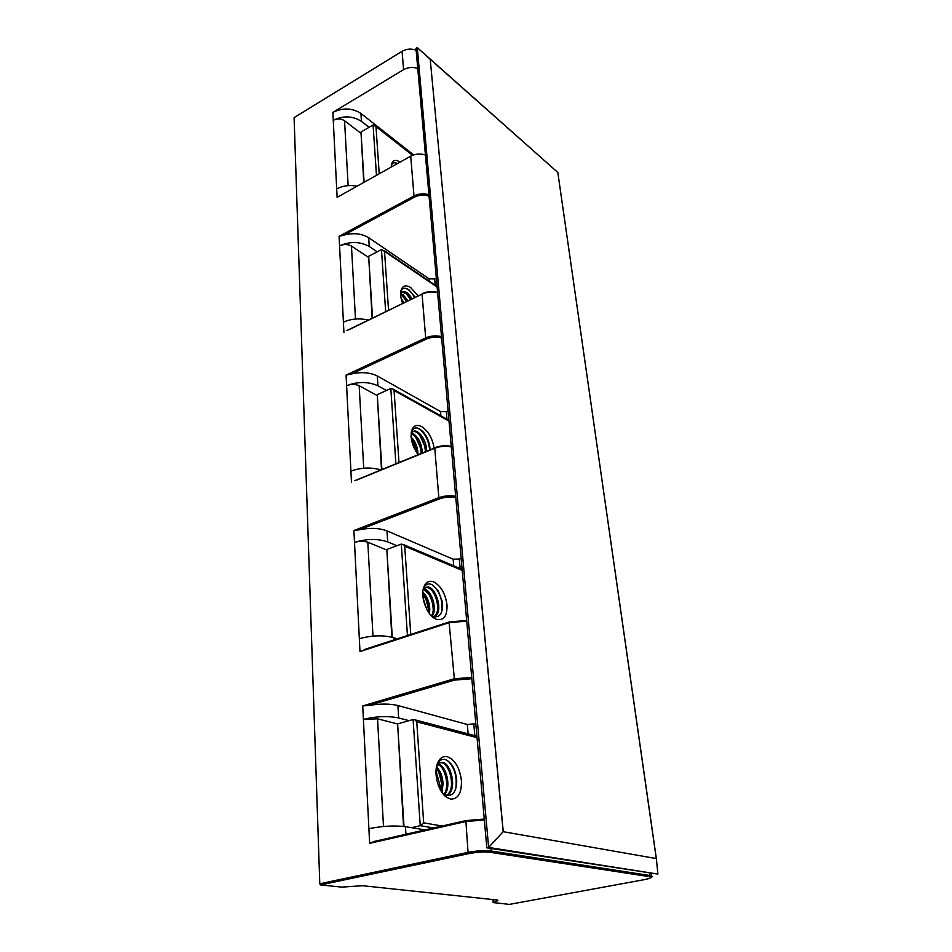 <?xml version="1.0" encoding="UTF-8"?>
<svg xmlns="http://www.w3.org/2000/svg" width="952" height="952" viewBox="0 0 952 952"><rect width="100%" height="100%" fill="white"/><g stroke="black" fill="none" stroke-linecap="round" stroke-linejoin="round"><path stroke-width="1.43" d="M397.603 723.96L377.539 718.819L363.402 719.403C376.123 716.261 387.88 715.785 398.662 717.951L397.888 705.515L467.325 724.496L475.822 723.675M403.981 826.455L397.627 723.889L403.541 826.407M436.278 768.169C439.574 773.036 441.514 778.724 442.097 785.245L441.871 792.29M416.75 721.806L423.676 822.861L420.248 825.682L413.097 719.522L415.024 719.843L416.75 721.806L477.059 737.681M447.262 756.709C442.751 755.852 439.419 758.256 437.265 763.932C433.457 773.988 438.503 792.04 446.631 797.312L450.57 799.085C458.138 799.263 461.756 793.064 461.422 780.473C459.661 767.669 454.949 759.755 447.262 756.709M433.672 827.931L420.248 825.682L411.562 827.681M397.627 723.889L413.097 719.522M442.502 793.171L446.702 795.479C453.152 796.003 456.496 791.076 456.722 780.711C455.734 769.751 452.01 762.719 445.524 759.625C441.645 758.589 438.753 760.541 436.825 765.479L436.73 765.777M447.595 760.6C454.461 767.181 457.21 776.404 455.853 788.256M436.837 768.454C439.979 772.048 441.847 777.451 442.43 784.674L442.454 787.578L439.134 772.607L437.027 768.669M446.666 786.423C446.857 780.045 445.536 774.226 442.728 768.966M451.486 785.459C451.7 778.914 450.355 772.941 447.452 767.574M436.528 767.003C440.467 770.775 442.632 776.344 443.049 783.674C442.347 776.999 440.098 771.751 436.313 767.931M443.049 783.674L442.014 792.504M436.302 767.978L439.134 772.607M443.894 794.242C450.022 786.84 445.607 767.264 437.932 764.551M446.226 795.348C457.591 789.779 448.63 758.197 438.896 763.218M436.778 766.479L440.002 762.933C450.165 757.78 458.84 791.255 446.571 795.444M438.396 764.039C446.405 765.765 451.641 787.114 444.489 794.599M436.016 770.953L440.3 786.614L440.407 789.91M409.027 720.664L398.662 717.951M475.369 735.801L476.857 735.408M405.921 834.238L405.445 826.669C394.318 825.336 382.133 826.015 368.9 828.704L362.724 705.92L368.781 705.48C380.11 703.611 389.808 703.623 397.888 705.515M405.445 826.669L425.044 829.894M368.9 828.704L369.638 843.341L374.731 841.33L465.778 820.66M425.425 154.998C420.368 153.379 415.453 153.772 410.717 156.164L337.127 197.35L333.26 120.309C343.232 115.442 352.633 115.799 361.427 121.368L369.067 127.318M416.143 50.218C411.288 48.457 406.599 48.814 402.077 51.313L294.097 117.608L319.789 883.789L320.515 884.932L341.625 887.109L362.652 885.717L497.825 900.092M413.68 154.89L360.939 113.478C352.169 107.874 342.803 107.516 332.855 112.395L403.588 69.651C408.146 67.164 412.87 66.795 417.761 68.532M348.135 185.616L344.553 120.737L360.879 133.268M344.553 120.737C340.995 118.5 337.234 118.357 333.26 120.309L332.855 112.395M397.21 638.863L393.652 637.673C383.132 634.936 371.697 635.282 359.344 638.721L354.501 542.45C366.401 538.677 377.468 538.487 387.666 541.866L396.901 545.722M368.781 705.48L454.461 680.109L449.118 622.656L359.987 651.584L449.237 622.037M386.726 549.994L367.805 542.223C363.676 540.867 359.237 540.95 354.501 542.45L353.894 530.55L359.57 529.728C370.197 527.646 379.336 528.027 386.988 530.883L453.164 559.205L459.292 559.074L460.125 568.499M392.272 637.257L386.833 549.471L391.843 637.15M422.795 594.203C426.317 599.165 428.364 604.794 428.935 611.077L429.019 612.993M407.444 635.531L401.292 544.104L403.577 544.639L404.719 546.198L410.764 634.46M433.636 581.874C428.84 580.232 425.484 582.207 423.569 587.812C420.379 597.32 426.948 614.802 435.195 618.752L436.552 619.359C443.775 620.847 447.262 616.075 447.023 605.044C445.417 593.584 440.954 585.861 433.636 581.874M386.833 549.471L401.292 544.104M461.47 569.07L462.101 568.844M461.173 558.408L459.292 559.074M380.931 469.907C371.042 467.075 361.022 467.48 350.907 471.121L346.611 385.691C357.797 381.443 368.234 381.478 377.932 385.786L386.441 390.498M353.894 530.55L438.836 497.706L434.767 448.237L356.964 479.927M377.123 395.508L359.166 385.727C355.251 384.001 351.062 383.989 346.611 385.691L346.076 375.1L351.407 373.993C361.403 371.744 370.042 372.41 377.325 376.004L440.514 411.55L446.321 411.55L447 419.249M381.883 469.526L377.242 394.64L381.502 469.681M411.645 440.514L416.797 452.854M395.889 463.755L390.82 388.523L393.283 389.225L394.057 390.451L398.983 462.482M434.1 448.023C432.351 438.075 428.162 430.899 421.51 426.508C416.583 424.164 413.275 425.663 411.585 431.03C410.241 438.729 412.406 446.595 418.071 454.616M377.242 394.64L390.82 388.523M448.094 410.788L446.321 411.55M368.174 320.086C359.416 318.016 351.157 318.706 343.41 322.169L339.567 245.842C350.122 241.237 360.011 241.451 369.233 246.473L377.206 251.828M346.076 375.1L425.675 337.924L422.069 294.085L349.087 329.654M368.555 257.433L351.466 246.092C347.742 244.081 343.767 243.998 339.567 245.842L339.09 236.37L344.124 235.025C353.573 232.657 361.76 233.561 368.698 237.714L429.138 278.865L434.671 278.96L436.337 278.127M372.494 317.968L368.674 256.278L372.137 318.147M385.643 311.542L381.466 249.602L384.525 251.387L388.547 310.114M417.999 295.703L410.681 287.552C405.695 284.589 402.458 285.612 400.959 290.646C400.245 294.144 400.78 298.345 402.577 303.248M368.674 256.278L381.466 249.602M644.326 879.648L509.475 904.388L493.195 902.579L497.872 900.616M415.072 297.131L409.217 290.051C404.921 287.111 402.089 287.801 400.732 292.121L400.959 290.646M400.649 293.811L401.589 292.347L400.649 293.478M405.255 288.266C408.491 289.253 411.597 292.288 414.548 297.381M401.792 300.939L402.779 302.45M407.063 301.046L406.456 300.011M411.05 299.095L410.169 297.595M406.563 301.296L401.577 294.822M410.55 299.344L405.516 292.8M403.362 302.867L401.685 300.582M407.087 301.046L403.148 296.012L400.649 294.323M411.085 299.083L407.051 293.954L401.982 291.99M401.589 292.347L402.149 291.871C405.076 290.61 408.36 292.871 411.99 298.642M400.744 293.585L403.172 294.834L407.992 300.594M401.208 298.666L404.005 302.546M430.018 449.701L429.745 446.179C428.769 440.621 426.603 435.885 423.259 431.982L419.975 429.138C415.726 426.746 412.835 427.865 411.3 432.494L411.585 431.03M411.121 434.219L412.002 432.636L411.133 433.945M417.523 428.055C424.235 431.732 428.305 438.979 429.721 449.82M417.262 453.521L414.608 444.905L411.395 439.134M421.224 453.319C420.617 446.143 418.118 440.062 413.739 435.052M425.461 451.581C424.83 444.334 422.307 438.206 417.892 433.196M411.312 438.551L411.383 438.622C414.001 441.621 415.869 445.738 417 450.962L417.404 453.723M410.883 436.789C415.143 440.931 417.512 446.44 417.987 453.307C417.321 447.535 415.096 442.585 411.312 438.467M417.987 453.307L418.011 454.532M411.478 439.598L414.608 444.905M421.272 453.307L420.962 448.678L415.512 436.789L411.371 433.648M425.532 451.545L425.247 447.154L419.618 434.85C417.262 432.279 415.084 431.197 413.073 431.601M412.002 432.636L413.168 431.542C417.964 428.21 427.281 441.038 426.496 451.153M411.716 433.041L413.561 433.838C419.023 437.991 421.914 444.346 422.236 452.902M431.149 615.575L432.958 616.515C439.11 618.015 442.311 614.23 442.585 605.163L442.156 601.14L438.146 590.668L431.994 584.623C427.876 582.886 424.961 584.445 423.235 589.3L423.152 589.562M431.577 584.445C439.098 590.014 442.585 598.748 442.025 610.637M429.257 612.814L426.151 599.225L422.795 593.382M433.231 610.125C433.077 603.306 431.149 597.297 427.46 592.084M437.753 608.804C437.611 601.819 435.647 595.69 431.851 590.395M429.257 612.874L428.376 604.341L425.389 596.761L422.795 593.346C426.746 597.285 429.078 602.449 429.78 608.84L429.542 613.683M422.795 593.762L426.151 599.225M431.589 615.837C433.386 612.445 433.779 608.173 432.755 603.044L429.709 595.143L423.783 589.407M433.922 616.813C437.396 613.933 438.551 608.982 437.361 601.973L434.029 593.263C431.304 589.098 428.531 587.194 425.687 587.562C434.469 582.35 445 612.303 434.243 616.884M423.652 589.633L425.687 587.551M424.164 588.848L425.175 589.205C432.184 591.87 437.444 609.244 432.196 616.17M422.676 592.037C426.948 595.94 429.316 601.533 429.78 608.84M423.152 598.284L426.865 609.506M357.131 186.164C349.622 184.783 342.815 185.7 336.71 188.912M364.092 182.26L360.987 132.054L363.759 182.451M376.468 175.335L373.077 124.962L375.98 126.616L379.217 173.799M400.126 162.09C395.556 159.27 392.676 160.055 391.486 164.458L391.272 167.052M360.987 132.054L373.077 124.962M391.308 165.85C392.176 162.637 394.235 161.888 397.484 163.577M394.521 162.685L397.139 163.768M392.248 166.362L393.343 165.898M656.285 858.573L557.824 172.467L417.273 47.6L415.976 48.385L486.817 847.839L657.903 874.091L656.356 858.585L503.18 831.691L488.626 847.458L486.817 847.839M657.903 874.091L488.626 847.458L417.273 47.6L430.209 59.274L503.18 831.691M557.824 172.467L430.209 59.274M573.152 279.222L656.356 858.585M383.489 826.479L377.539 718.819M423.676 822.861L442.109 826.015M484.27 819.065L465.861 820.612L484.27 819.041M473.81 724.222L474.822 735.646M468.134 733.885L467.325 724.496M339.09 236.37L413.989 195.969L410.717 156.164M343.922 332.319L343.41 322.169M351.478 482.509L350.907 471.121M359.987 651.584L359.344 638.721M471.716 677.336L453.759 678.907L362.724 705.92M369.638 843.341L465.504 821.588L484.342 819.91M319.789 883.789L468.039 852.373L465.861 820.612L374.731 841.33M403.588 69.651L402.077 51.313M360.939 113.478L361.427 121.368M454.461 680.109L471.835 678.728M364.152 649.597L449.38 621.906L449.118 622.656L466.73 621.132M466.67 620.502L449.38 621.906L466.682 620.585M393.795 639.97L393.652 637.673M367.805 542.223L372.982 636.091M404.719 546.198L462.232 570.403M387.666 541.866L386.988 530.883M455.675 496.289C449.951 495.29 444.334 495.766 438.836 497.706L439.503 498.884L359.57 529.728M439.503 498.884C444.917 496.992 450.344 496.599 455.794 497.682M451.284 446.857C445.655 445.762 440.145 446.226 434.767 448.237L434.945 447.678C440.288 445.667 445.726 445.238 451.248 446.393M451.26 446.547C445.905 445.346 440.574 445.726 435.278 447.69L354.894 480.629M363.723 468.194L359.166 385.727M394.057 390.451L449.011 421.117M377.932 385.786L377.325 376.004M441.526 336.627C436.099 335.318 430.828 335.747 425.675 337.924L426.306 339.067L351.407 373.993M426.306 339.067C431.375 336.948 436.48 336.591 441.645 338.008M346.754 330.57L422.069 294.085C427.115 291.847 432.303 291.419 437.634 292.811M437.611 292.454C432.351 291.014 427.222 291.407 422.2 293.644L422.557 293.692M351.466 246.092L355.489 319.027M384.525 251.387L437.135 287.052M369.233 246.473L368.698 237.714M428.947 194.767C423.807 193.22 418.82 193.613 413.989 195.969L414.584 197.076L344.124 235.025M414.584 197.076C419.344 194.791 424.175 194.482 429.078 196.148M468.777 853.611C476.94 852.088 484.116 851.659 490.304 852.326L491.101 851.005C484.473 850.291 476.785 850.743 468.039 852.373L468.777 853.611L320.515 884.932M509.368 904.4L644.29 879.648C650.74 878.351 652.406 877.339 649.312 876.625L490.304 852.326M493.588 902.258L493.35 899.604M651.715 876.352L649.99 875.519L649.681 873.365M649.312 876.625L649.99 875.519L491.101 851.005L490.875 848.47M440.883 415.834L440.514 411.55M435.219 285.195L434.671 278.96M429.34 281.221L429.138 278.865M453.735 565.797L453.164 559.205M375.98 126.616L412.561 155.295M503.263 831.715L441.181 175.465M415.024 719.831L476.928 736.205M443.453 793.932L446.631 797.312M436.825 765.503L437.265 763.932M403.588 544.651L462.148 569.356M393.438 389.332L448.939 420.332M384.156 250.554L437.075 286.457M493.184 902.52L492.922 899.557M644.385 879.636C650.74 878.196 653.167 877.03 651.668 876.137L651.311 873.615M431.827 615.98L435.195 618.752M423.223 589.324L423.569 587.812M375.743 125.973L412.93 155.152M391.308 165.731L391.486 164.458"/></g></svg>
